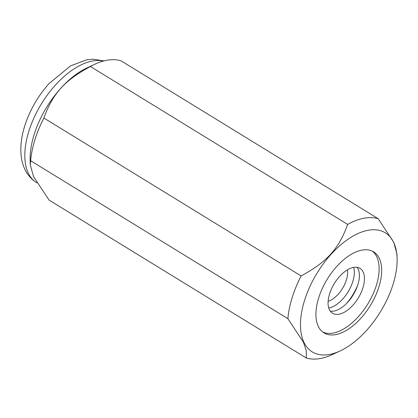 <?xml version="1.0" encoding="UTF-8"?>
<svg xmlns="http://www.w3.org/2000/svg" width="418" height="418" viewBox="0 0 418 418"><rect width="100%" height="100%" fill="white"/><g stroke="black" fill="none" stroke-linecap="round" stroke-linejoin="round"><path stroke-width="0.63" d="M379.372 258.523A47.516 25.252 121.5 0 0 373.655 251.882A47.516 25.252 121.5 0 0 331.746 272.562A47.516 25.252 121.5 0 0 318.218 326.228A47.516 25.252 121.5 0 0 323.934 332.869A47.516 25.252 121.5 0 0 365.844 312.183A47.516 25.252 121.5 0 0 379.372 258.523M322.712 332.023A47.516 25.252 121.5 0 0 364.13 309.513A47.516 25.252 121.5 0 0 376.837 256.965A47.516 25.252 121.5 0 0 372.344 251.171M306.3 358.012L49.058 200.086L33.524 176.527L30.279 164.875L30.65 160.742L287.892 318.662L303.426 342.222L306.31 350.692L306.3 358.012A78.929 41.941 121.5 0 0 332.503 354.501L340.179 350.916A69.853 37.118 121.5 0 0 397.1 258.193A69.853 37.118 121.5 0 0 393.74 242.607A69.853 37.118 121.5 0 0 331.019 254.369A69.853 37.118 121.5 0 0 303.849 342.138A69.853 37.118 121.5 0 0 340.179 350.916M397.1 258.193L396.959 253.904L393.719 242.252L378.185 218.692L120.938 60.772A78.929 41.941 121.5 0 0 94.734 64.278A78.929 41.941 121.5 0 0 90.408 66.499L347.651 224.419C338.794 248.882 327.007 261.934 301.117 275.943A78.929 41.941 121.5 0 0 287.892 318.662M301.117 275.943L43.874 118.017A78.929 41.941 121.5 0 0 30.65 160.742M43.874 118.017C52.731 93.559 64.524 80.507 90.408 66.499M94.734 64.278L87.059 67.862A69.853 37.118 121.5 0 0 30.138 160.585L30.279 164.875M378.185 218.692A78.929 41.941 121.5 0 0 347.651 224.419M346.616 303.379A36.836 19.573 121.5 0 0 357.62 285.447M353.654 267.416A26.308 13.982 -58.5 0 1 352.839 281.466A26.308 13.982 -58.5 0 1 328.736 308.003M347.41 269.887A21.564 11.458 -58.5 0 1 346.391 279.929A21.564 11.458 -58.5 0 1 328.114 301.315M362.97 287.688A26.308 13.982 121.5 0 0 360.029 268.398A26.308 13.982 121.5 0 0 329.556 293.953A26.308 13.982 121.5 0 0 332.498 313.239A26.308 13.982 121.5 0 0 362.97 287.688M330.277 311.175A26.308 13.982 121.5 0 0 357.902 284.58A26.308 13.982 121.5 0 0 357.181 267.353M103.335 61.08A69.853 37.118 121.5 0 0 55.348 85.136A69.853 37.118 121.5 0 0 28.178 172.906A69.853 37.118 121.5 0 0 36.58 182.671L36.941 182.891M103.962 60.913L92.979 59.199L86.469 59.868L70.527 65.903L49.105 83.522C33.012 101.234 21.642 126.21 20.9 146.927C20.31 160.831 24.129 174.593 36.58 182.671"/></g></svg>
